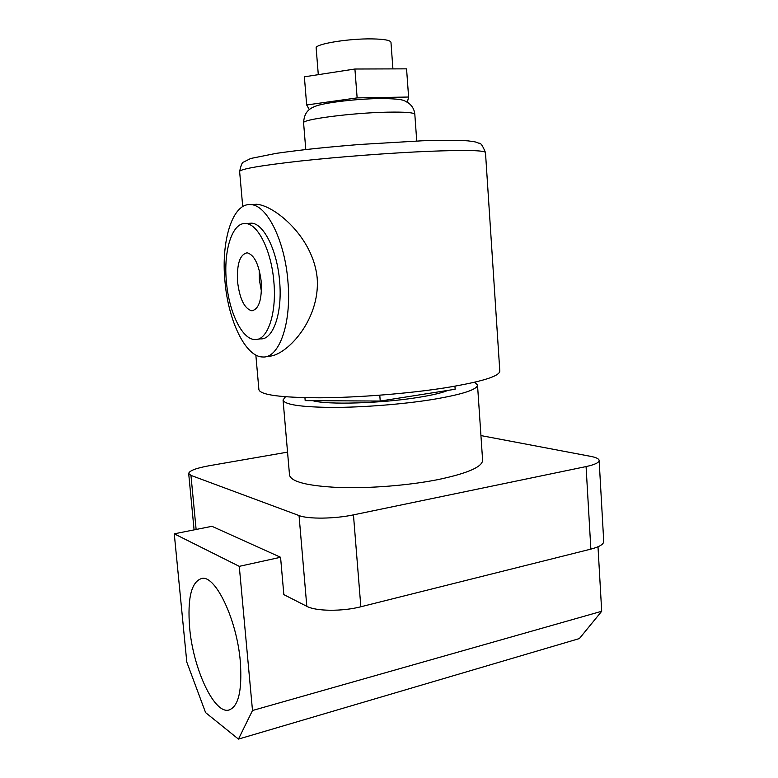 <?xml version="1.0" encoding="UTF-8"?>
<svg xmlns="http://www.w3.org/2000/svg" width="778" height="778" viewBox="0 0 778 778"><rect width="100%" height="100%" fill="white"/><g stroke="black" fill="none" stroke-linecap="round" stroke-linejoin="round"><path stroke-width="1.17" d="M312.707 400.68C326.721 404.988 381.755 403.412 418.525 397.373C432.344 395.146 442.167 392.812 447.982 390.381M189.638 627.807C192.983 667.398 213.23 712.716 228.149 710.236C238.263 707.581 242.318 691.37 240.324 661.592C236.911 619.891 215.866 575.817 202.192 578.346C191.476 581.244 187.294 597.728 189.638 627.807M285.448 396.79L283.056 399.989C284.369 404.628 300.794 407.108 332.342 407.419C362.859 407.429 402.887 404.268 432.451 399.513C462.181 394.475 477.206 389.652 477.517 385.022L474.658 382.231M477.517 385.022L482.603 460.187C482.438 466.868 467.636 473.325 438.218 479.559C408.965 485.404 369.249 488.584 338.877 487.505C307.466 485.958 291.011 481.806 289.523 475.047L283.056 399.989M238.457 739.1L252.5 710.509L239.274 566.345L174.272 533.834L186.798 662.097L205.596 712.629L238.457 739.1L579.386 638.563L601.695 611.275L598 546.788M287.549 452.135L209.282 465.721C196.124 468.123 189.268 470.719 188.684 473.501L190.96 475.397L299.044 515.561C308.059 519.208 334.637 518.916 353.455 514.871L586.077 466.576C594.693 464.709 599.05 462.667 599.138 460.45C598.924 458.767 596.123 457.415 590.765 456.375L480.94 435.583M174.272 533.834L211.956 526.307L280.566 557.272L283.844 594.616L306.814 606.325L299.044 515.561M353.455 514.871L360.846 606.772L590.862 549.122L586.077 466.576M360.846 606.772C342.252 611.615 315.868 611.333 306.814 606.325M599.138 460.45L603.728 541.4C603.679 544.308 599.391 546.885 590.862 549.122M239.274 566.345L280.566 557.272M252.5 710.509L601.695 611.275M237.572 281.869C239.75 299.083 244.487 308.72 251.771 310.762C258.86 309.362 262.021 299.724 261.262 281.85C259.035 264.52 254.338 254.834 247.171 252.801C239.887 254.328 236.687 264.014 237.572 281.869M259.239 270.18L259.375 279.779L261.427 291.38M273.866 281.84C271.454 250.924 257.926 223.743 245.77 223.568C232.204 222.022 223.315 250.905 226.427 281.879C228.907 311.997 242.104 339.626 254.96 339.548C267.399 340.735 276.861 313.758 273.866 281.84M257.79 339.208L260.504 338.877C273.02 340.044 282.589 313.116 279.613 281.276C277.231 250.438 263.645 223.344 251.401 223.169L248.503 223.374M318.299 74.669L316.16 48.061C314.477 44.103 348.252 38.453 372.127 38.9C384.137 39.124 390.41 40.261 390.964 42.304L392.919 68.902M287.909 281.266C284.797 240.519 266.854 204.925 250.856 204.633C232.593 202.533 220.894 240.908 224.968 281.373C228.217 320.76 245.595 357.141 262.818 356.976C279.088 358.425 291.808 323.356 287.909 281.266M268.361 356.256C285.38 356.616 320.186 320.983 317.21 278.407C313.456 237.066 274.41 205.402 256.652 204.274L252.646 204.517M255.845 355.04L258.899 389.642C260.348 394.932 280.702 397.646 319.962 397.801C358.045 397.597 408.275 393.6 444.909 387.862C481.242 381.891 499.544 376.299 499.807 371.106L485.482 152.576C484.733 150.31 465.623 149.891 428.163 151.34C390.4 152.935 338.994 156.825 300.386 161.027C260.649 165.519 240.392 169.001 239.624 171.491C240.995 165.092 242.328 161.95 243.602 162.067L250.74 158.469L276.19 153.363C305.316 149.25 328.705 147.013 359.485 144.494L422.123 140.799C442.05 140.108 457.338 140.128 467.977 140.867C477.177 142.004 475.669 142.073 479.083 143.308C480.59 142.617 482.73 145.7 485.482 152.576M304.937 397.694L305.18 400.631L380.228 401.049L455.149 389.253L454.936 386.209M379.781 395.195L380.228 401.049M309.333 109.601L306.668 104.972L304.373 76.818L354.914 69.018L406.563 68.853L408.606 97.036L407.371 102.219M306.668 104.972L357.141 97.892L408.606 97.036M354.914 69.018L357.141 97.892M190.96 475.397L196.124 529.468M387.405 112.168C351.831 112.82 301.086 119.491 303.595 122.924C304.101 113.024 308.312 108.988 315.207 106.333C324.377 102.579 356.927 98.825 379.995 98.543C406.145 98.748 403.656 100.877 407.935 102.589C412.087 105.536 414.382 109.465 414.83 114.366C414.178 112.577 405.037 111.847 387.405 112.168M230.502 709.565L228.149 710.236M194.082 529.876L188.684 473.501M253.19 310.607L251.771 310.762M245.77 223.568L251.401 223.169M303.595 122.924L305.783 149.551M250.856 204.633L256.652 204.274M239.624 171.491L242.726 206.598M414.83 114.366L416.736 141.013"/></g></svg>
